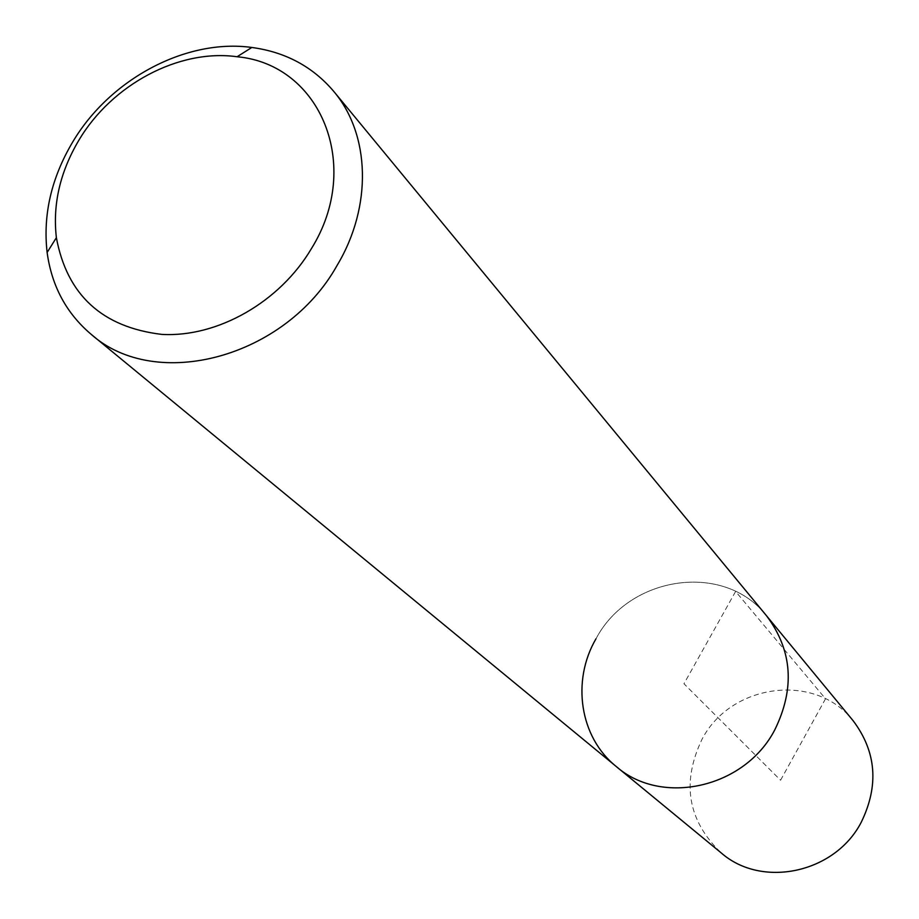 <?xml version="1.0" encoding="UTF-8"?>
<svg xmlns="http://www.w3.org/2000/svg" width="919" height="919" viewBox="0 0 919 919"><rect width="100%" height="100%" fill="white"/><g stroke="black" fill="none" stroke-linecap="round" stroke-linejoin="round"><path stroke-width="0.69" stroke-dasharray="4.59 3.45" d="M853.211 720.818C815.521 672.099 730.754 683.403 701.921 739.473C681.301 782.839 687.745 820.667 721.254 852.947M595.96 638.843C629.101 575.455 724.551 561.532 766.607 615.879C724.551 561.532 629.101 575.455 595.96 638.843C571.354 681.002 579.728 737.279 616.201 766.48M780.564 780.22L825.526 698.785L735.614 591.445L683.966 683.747L780.564 780.22"/><path stroke-width="1.38" d="M91.096 334.263C66.375 313.299 51.717 286.027 47.122 252.472C42.837 214.759 51.372 177.918 72.727 141.951C110.108 78.954 186.097 38.38 251.84 47.466C285.418 52.015 312.701 66.639 333.7 91.337C370.254 134.427 372.505 206.384 337.158 265.304C285.763 357.732 155.908 392.298 91.096 334.263L721.254 852.947C761.943 888.742 835.164 873.176 861.333 822.068C879.081 785.492 876.37 751.742 853.211 720.818L766.607 615.879C792.442 650.434 795.13 688.48 774.694 730.031C744.516 788.134 661.554 806.468 616.201 766.48C579.728 737.279 571.354 681.002 595.96 638.843M616.201 766.48C661.554 806.468 744.516 788.134 774.694 730.031C795.13 688.48 792.442 650.434 766.607 615.879L333.7 91.337M78.919 140.159C111.934 84.468 179.159 48.627 237.068 56.748C320.593 64.284 362.959 165.753 311.518 248.452C279.962 302.029 217.573 337.572 161.813 334.401C102.17 327.233 67.03 294.988 56.381 237.676C52.555 204.455 60.068 171.945 78.919 140.159M237.068 56.748L251.84 47.466M56.381 237.676L47.122 252.472"/></g></svg>
